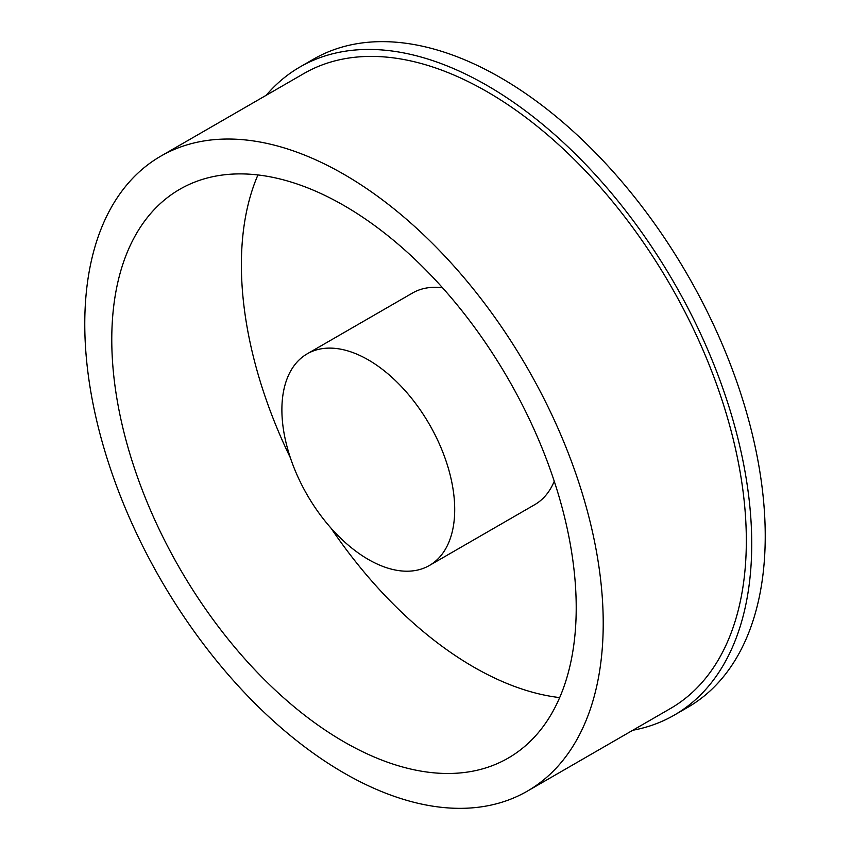<?xml version="1.0" encoding="UTF-8"?>
<svg xmlns="http://www.w3.org/2000/svg" width="850" height="850" viewBox="0 0 850 850"><rect width="100%" height="100%" fill="white"/><g stroke="black" fill="none" stroke-linecap="round" stroke-linejoin="round"><path stroke-width="1.27" d="M266.199 95.296A374.234 216.059 60 0 1 299.997 66.969A374.234 216.059 60 0 1 487.114 85.499A374.234 216.059 60 0 1 731.584 415.278A374.234 216.059 60 0 1 674.22 715.158A374.234 216.059 60 0 1 632.793 730.256M299.997 66.969L313.491 59.171A374.234 216.059 60 0 1 500.608 77.711A374.234 216.059 60 0 1 745.089 407.479A374.234 216.059 60 0 1 687.724 707.359L674.22 715.158M559.672 697.595A328.408 189.603 60 0 1 473.609 667.006A328.408 189.603 60 0 1 330.926 528.031M290.392 457.831A328.408 189.603 60 0 1 257.933 174.951M343.995 741.838A328.408 189.603 60 0 1 129.455 452.434A328.408 189.603 60 0 1 179.796 189.274A328.408 189.603 60 0 1 343.995 205.541A328.408 189.603 60 0 1 558.535 494.934A328.408 189.603 60 0 1 508.204 758.094A328.408 189.603 60 0 1 343.995 741.838M368.294 359.879A122.198 70.55 60 0 1 448.131 467.564A122.198 70.55 60 0 1 429.399 565.484A122.198 70.55 60 0 1 368.294 559.428A122.198 70.55 60 0 1 288.469 451.754A122.198 70.55 60 0 1 307.201 353.834A122.198 70.55 60 0 1 368.294 359.879M554.253 481.238A122.198 70.55 60 0 1 534.703 504.688L429.399 565.484M343.995 174.367A366.594 211.65 60 0 1 583.482 497.409A366.594 211.65 60 0 1 527.298 791.169A366.594 211.65 60 0 1 343.995 773.011A366.594 211.65 60 0 1 104.507 449.969A366.594 211.65 60 0 1 160.703 156.209A366.594 211.65 60 0 1 343.995 174.367M160.703 156.209L303.811 73.578A366.594 211.65 60 0 1 487.114 91.736A366.594 211.65 60 0 1 726.601 414.789A366.594 211.65 60 0 1 670.406 708.539L527.298 791.169M307.201 353.834L412.505 293.027A122.198 70.55 60 0 1 442.584 287.821"/></g></svg>
